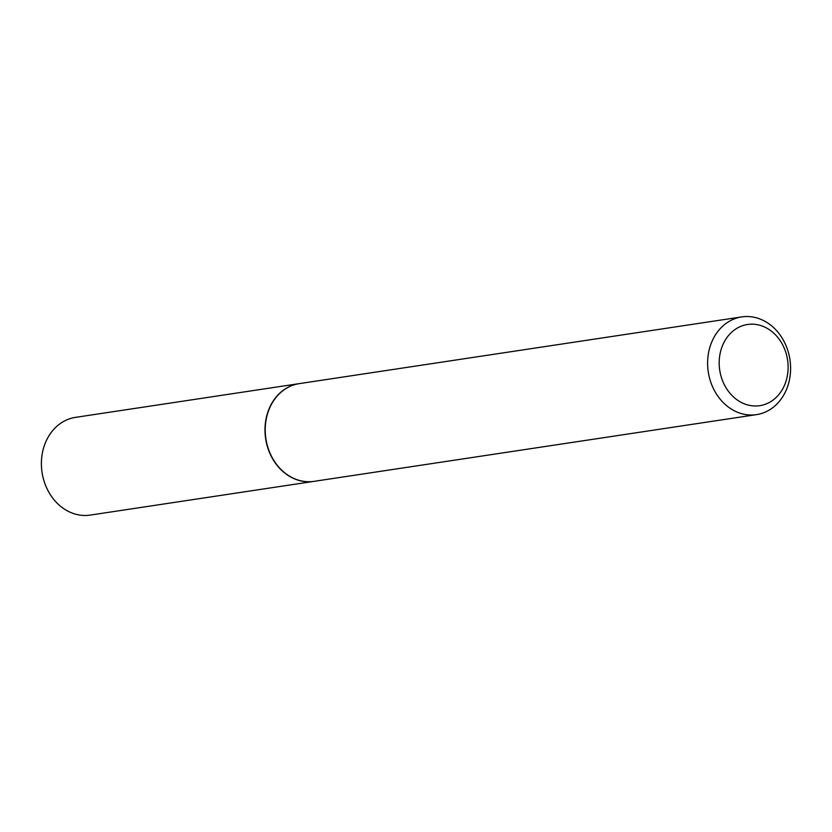 <?xml version="1.0" encoding="UTF-8"?>
<svg xmlns="http://www.w3.org/2000/svg" width="832" height="832" viewBox="0 0 832 832"><rect width="100%" height="100%" fill="white"/><g stroke="black" fill="none" stroke-linecap="round" stroke-linejoin="round"><path stroke-width="1.25" d="M299.229 383.635A49.421 41.298 81.4 0 0 299.114 383.646L75.525 417.362A49.421 41.298 81.4 0 0 45.49 442.562A49.421 41.298 81.4 0 0 49.868 493.938A49.421 41.298 81.4 0 0 90.262 515.091L313.851 481.374A49.421 41.298 81.4 0 0 313.966 481.364M299.114 383.646A49.421 41.298 81.4 0 0 269.079 408.845A49.421 41.298 81.4 0 0 273.458 460.221A49.421 41.298 81.4 0 0 313.851 481.374M741.738 316.909L299.343 383.614A49.421 41.298 81.4 0 0 269.308 408.814A49.421 41.298 81.4 0 0 273.686 460.19A49.421 41.298 81.4 0 0 314.08 481.343L756.475 414.638A49.421 41.298 81.4 0 0 786.51 389.438A49.421 41.298 81.4 0 0 782.132 338.062A49.421 41.298 81.4 0 0 741.738 316.909A49.421 41.298 81.4 0 0 711.703 342.108A49.421 41.298 81.4 0 0 716.092 393.474A49.421 41.298 81.4 0 0 756.475 414.638M784.722 384.738A41.049 34.31 81.4 0 0 768.591 329.202A41.049 34.31 81.4 0 0 722.582 345.426A41.049 34.31 81.4 0 0 738.722 400.962A41.049 34.31 81.4 0 0 784.722 384.738"/></g></svg>
